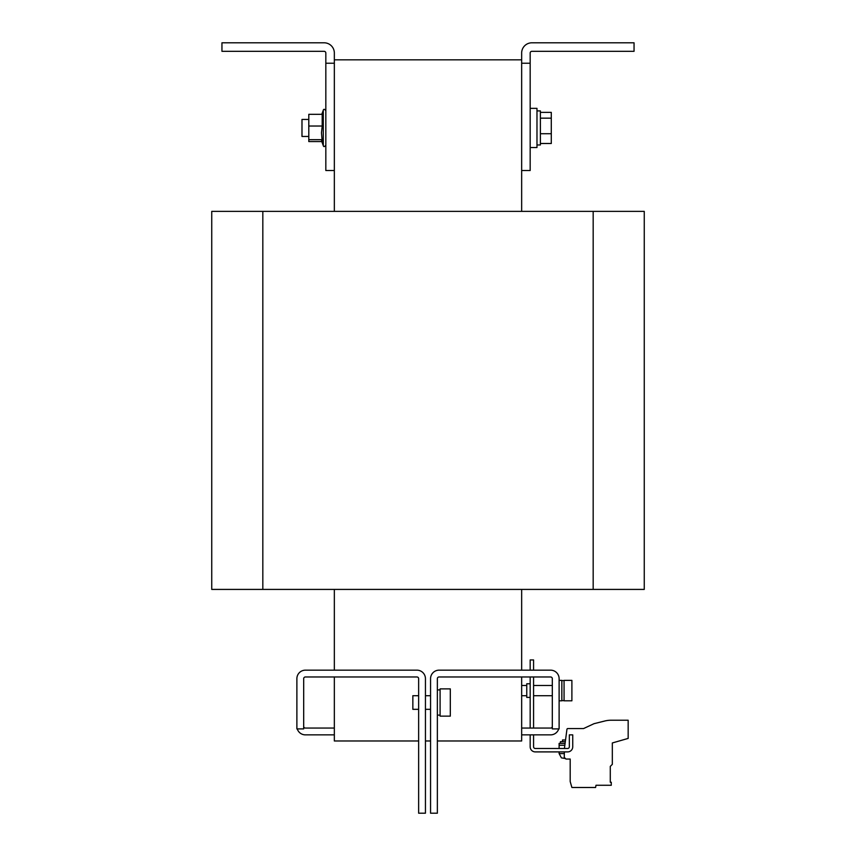 <?xml version="1.0" encoding="UTF-8"?>
<svg xmlns="http://www.w3.org/2000/svg" width="856" height="856" viewBox="0 0 856 856"><rect width="100%" height="100%" fill="white"/><g stroke="black" fill="none" stroke-linecap="round" stroke-linejoin="round"><path stroke-width="1.28" d="M571.894 680.381L564.061 680.381L571.894 680.381L571.894 700.807L564.061 700.807L564.061 680.381M322.198 141.561L321.481 132.83L322.198 126.025L308.802 126.025L308.802 114.319L322.198 114.319L322.198 126.025M308.802 119.433L301.986 119.433L301.986 136.457L308.802 136.457M536.98 144.974L540.393 144.974L540.393 110.916L536.98 110.916M530.174 108.359L536.98 108.359L536.98 147.521L530.174 147.521M526.761 695.703L521.657 695.703M526.761 685.485L521.657 685.485L526.761 685.485M530.174 697.405L526.761 697.405L526.761 683.784L530.174 683.784M552.313 695.703L533.577 695.703M552.313 685.485L533.577 685.485L552.313 685.485M561.846 680.381L559.118 680.381L561.846 680.381L561.846 700.807L559.118 700.807M560.402 743.383L560.402 741.681L565.217 741.681M450.31 693.21L450.31 688.887L440.091 688.887L440.091 716.14L450.31 716.14L450.31 693.21M418.638 709.324L412.849 709.324L412.849 695.703L418.638 695.703M521.657 170.515L530.174 170.515L530.174 63.237L521.657 63.237L521.657 211.379M334.343 63.237L325.826 63.237L325.826 53.019A1.701 1.701 0 0 0 324.124 51.317L221.95 51.317L221.95 42.8L324.124 42.8A10.219 10.219 0 0 1 334.343 53.019L334.343 211.379M521.657 59.824L334.343 59.824M521.657 589.42L521.657 670.162M334.343 589.42L334.343 670.162M644.258 589.42L211.742 589.42L211.742 211.379L644.258 211.379L644.258 589.42M558.733 728.905A8.517 8.517 0 0 1 550.601 734.865L521.657 734.865L521.657 740.975L437.363 740.975M521.657 676.968L521.657 728.06L550.601 728.06A1.701 1.701 0 0 0 552.313 726.359M334.343 676.968L334.343 740.975L418.638 740.975M430.557 740.975L425.443 740.975M416.936 670.162L305.399 670.162A8.517 8.517 0 0 0 296.882 678.68L296.882 728.905L303.687 728.905L303.687 678.68A1.701 1.701 0 0 1 305.399 676.968L416.936 676.968A1.701 1.701 0 0 1 418.638 678.68L418.638 813.2L425.443 813.2L425.443 678.68A8.517 8.517 0 0 0 416.936 670.162M303.687 726.359A1.701 1.701 0 0 0 305.399 728.06L334.343 728.06M297.267 728.905A8.517 8.517 0 0 0 305.399 734.865L334.343 734.865M565.452 739.98L562.595 739.98M564.971 743.383L559.118 743.383L559.118 748.486M564.318 753.601L559.118 753.601L561.408 757.86L565.442 758.544M564.35 751.9L564.254 757.346L565.934 759.047L570.192 759.047L570.192 781.549L571.894 787.488L595.594 787.488L595.99 785.273L611.27 785.273L611.27 782.256L610.285 782.256L610.285 766.377L612.329 764.333L612.329 742.955L628.165 738.418L628.165 720.228L611.034 720.228A25.541 25.541 0 0 0 604.86 720.987L594.043 723.684L583.557 728.563L567.796 728.563A0.856 0.856 0 0 0 566.95 729.301L564.414 748.486M583.557 728.563L567.796 728.563M628.165 720.228L611.034 720.228M610.285 782.256L610.285 766.377M533.577 734.865L533.577 746.785A1.701 1.701 0 0 0 535.278 748.486L567.635 748.486A1.701 1.701 0 0 0 569.336 746.785L569.336 734.865L572.739 734.865L572.739 746.785A5.104 5.104 0 0 1 567.635 751.9L535.278 751.9A5.104 5.104 0 0 1 530.174 746.785L530.174 734.865M533.577 670.162L533.577 659.944L530.174 659.944L530.174 670.162M533.577 728.06L533.577 676.968M530.174 728.06L530.174 676.968M430.557 813.2L430.557 678.68A8.517 8.517 0 0 1 439.064 670.162L550.601 670.162A8.517 8.517 0 0 1 559.118 678.68L559.118 728.905L552.313 728.905L552.313 678.68A1.701 1.701 0 0 0 550.601 676.968L439.064 676.968A1.701 1.701 0 0 0 437.363 678.68L437.363 813.2L430.557 813.2M521.657 734.865L521.657 728.06M540.393 143.498L551.285 143.498L551.285 112.382L540.393 112.382M540.393 133.718L551.285 133.718M540.393 118.16L551.285 118.16M530.174 63.237L530.174 53.019A1.701 1.701 0 0 1 531.876 51.317L634.05 51.317L634.05 42.8L531.876 42.8A10.219 10.219 0 0 0 521.657 53.019L521.657 63.237M325.826 63.237L325.826 170.515L334.343 170.515M321.792 141.561L308.802 141.561L308.802 126.025M322.198 139.646L308.802 139.646M321.524 140.823L323.279 145.638L323.279 110.253C323.686 108.883 324.542 109.033 325.826 110.702C324.542 109.033 323.686 108.883 323.279 110.253C323.686 108.883 324.542 109.033 325.826 110.702M593.176 589.42L593.176 211.379M262.824 589.42L262.824 211.379M559.118 745.255L564.714 745.255M323.279 145.638C323.686 147.007 324.542 146.858 325.826 145.188C324.542 146.858 323.686 147.007 323.279 145.638C323.686 147.007 324.542 146.858 325.826 145.188M430.557 695.703L425.443 695.703M561.846 700.647L564.061 700.647M440.091 715.113L437.363 715.113M440.091 689.915L437.363 689.915M562.52 741.681L562.52 739.98M559.118 753.601L559.118 751.9M561.846 680.552L564.061 680.552L561.846 680.552M430.557 709.324L425.443 709.324M321.792 114.319L323.279 110.253"/></g></svg>
